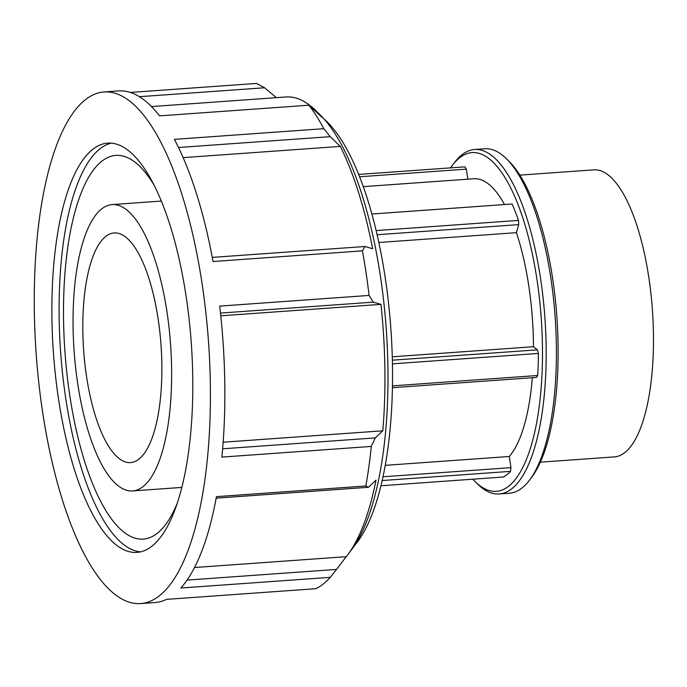 <?xml version="1.0" encoding="UTF-8"?>
<svg xmlns="http://www.w3.org/2000/svg" width="687" height="687" viewBox="0 0 687 687"><rect width="100%" height="100%" fill="white"/><g stroke="black" fill="none" stroke-linecap="round" stroke-linejoin="round"><path stroke-width="1.03" d="M382.152 480.522L510.51 471.359L510.956 467.641L382.977 476.778M385.218 465.339L509.282 456.486L510.956 467.641M510.51 471.359A157.898 53.182 85.9 0 1 503.356 477.018L380.916 485.761M392.432 363.852L538.393 353.436L537.414 349.838L392.354 360.194M392.268 356.802L533.464 346.72L537.414 349.838M392.414 387.7L536.538 377.412L537.689 375.497L392.449 385.871M538.393 353.436A157.898 53.182 85.9 0 1 537.689 375.497M371.907 214.009L512.055 204.005A157.898 53.182 85.9 0 1 518.513 220.407L376.158 230.574M377.129 234.731L518.702 224.623L518.513 220.407M518.702 224.623L516.418 232.67L378.846 242.494M363.32 186.649L473.953 178.757A143.54 48.348 85.9 0 1 504.507 204.546M516.418 232.67A143.54 48.348 85.9 0 1 533.464 346.72M532.331 377.713A143.54 48.348 85.9 0 1 509.282 456.486M474.58 149.5L484.816 148.77A172.669 58.155 85.9 0 1 506.379 158.688A172.669 58.155 85.9 0 1 555.122 316.862A172.669 58.155 85.9 0 1 529.342 480.368A172.669 58.155 85.9 0 1 509.411 493.24L499.174 493.97A172.669 58.155 -94.1 0 0 544.885 317.592A172.669 58.155 -94.1 0 0 474.58 149.5A172.669 58.155 -94.1 0 0 461.93 154.79A172.669 58.155 -94.1 0 0 454.648 162.381L452.484 165.232A169.792 57.184 85.9 0 1 459.637 157.761A169.792 57.184 85.9 0 1 541.923 329.743A169.792 57.184 85.9 0 1 475.061 481.544A169.792 57.184 85.9 0 1 472.811 479.2M529.342 480.368L531.506 477.517A169.792 57.184 -94.1 0 0 556.856 316.741A169.792 57.184 -94.1 0 0 508.93 161.196L506.379 158.688M475.061 481.544L477.611 484.06A172.669 58.155 -94.1 0 0 499.174 493.97M450.586 167.868A169.792 57.184 85.9 0 1 452.484 165.232M359.619 176.765L466.344 169.148L464.996 166.838L358.691 174.429M466.344 169.148L467.838 179.187M104.081 91.955A256.457 86.373 85.9 0 1 208.496 341.611A256.457 86.373 85.9 0 1 140.603 603.572A256.457 86.373 85.9 0 1 38.781 382.642A256.457 86.373 85.9 0 1 85.282 99.804A256.457 86.373 85.9 0 1 104.081 91.955L118.525 90.924A256.457 86.373 85.9 0 1 159.53 115.871L308.918 105.205L321.731 117.091A238.509 80.327 85.9 0 0 315.84 110.65A238.509 80.327 85.9 0 0 286.058 96.961L151.475 106.571M216.156 498.152L368.472 487.281L375.995 480.179A238.509 80.327 85.9 0 1 347.562 554.976L351.383 549.961A233.434 78.619 -94.1 0 0 344.445 150.453A233.434 78.619 -94.1 0 0 320.331 115.081L315.84 110.65M139.375 96.695L264.529 87.764L256.457 83.428L130.324 92.436M264.529 87.764L276.363 97.648M308.918 105.205A256.457 86.373 85.9 0 1 323.783 128.692L174.395 139.358A256.457 86.373 85.9 0 1 213.03 261.524L362.427 250.858L364.995 246.504L212.266 257.402M178.517 147.499L330.249 136.67L323.783 128.692M330.249 136.67L340.288 146.417A238.509 80.327 85.9 0 1 372.646 248.711L364.995 246.504M362.427 250.858A256.457 86.373 85.9 0 1 369.082 295.436L219.694 306.101A256.457 86.373 85.9 0 1 221.875 457.095L371.272 446.43L375.274 437.902L222.631 448.8M220.484 313.066L373.307 302.151L369.082 295.436M373.307 302.151L380.959 304.367A238.509 80.327 85.9 0 1 382.788 430.809L375.274 437.902M371.272 446.43A256.457 86.373 85.9 0 1 365.827 485.975L216.431 496.641A256.457 86.373 85.9 0 1 180.879 588.012L330.275 577.346L336.51 569.429L187.07 580.094M368.472 487.281L365.827 485.975M347.562 554.976A238.509 80.327 85.9 0 1 346.222 556.693L336.51 569.429M330.275 577.346A256.457 86.373 85.9 0 1 315.908 588.699L166.52 599.365A256.457 86.373 85.9 0 1 155.056 602.542L140.603 603.572M340.288 146.417L183.154 157.632M194.515 567.522L346.222 556.693M223.155 442.205L382.788 430.809M380.959 304.367L220.767 315.805M105.704 236.465A115.115 38.773 85.9 0 1 114.145 232.936A115.115 38.773 85.9 0 1 159.848 332.104A115.115 38.773 85.9 0 1 138.972 459.062A115.115 38.773 85.9 0 1 130.539 462.583A115.115 38.773 85.9 0 1 84.836 363.423A115.115 38.773 85.9 0 1 105.704 236.465M101.599 208.977A143.54 48.348 85.9 0 1 112.118 204.589A143.54 48.348 85.9 0 1 170.565 344.316A143.54 48.348 85.9 0 1 132.565 490.939A143.54 48.348 85.9 0 1 75.57 367.287A143.54 48.348 85.9 0 1 101.599 208.977M177.109 503.597A192.343 64.784 85.9 0 1 157.357 533.215A192.343 64.784 85.9 0 1 143.265 539.106A192.343 64.784 85.9 0 1 66.897 373.41A192.343 64.784 85.9 0 1 101.77 161.273A192.343 64.784 85.9 0 1 115.871 155.391A192.343 64.784 85.9 0 1 154.412 185.73M140.543 551.867A205.173 69.104 85.9 0 1 62.156 369.829A205.173 69.104 85.9 0 1 99.916 148.873A205.173 69.104 85.9 0 1 111.363 143.136M92.693 149.388A205.173 69.104 85.9 0 1 107.73 143.119A205.173 69.104 85.9 0 1 189.183 319.859A205.173 69.104 85.9 0 1 151.99 546.131A205.173 69.104 85.9 0 1 136.953 552.408A205.173 69.104 85.9 0 1 55.492 375.669A205.173 69.104 85.9 0 1 92.693 149.388M323.981 118.928A225.688 76.008 85.9 0 1 390.851 328.592A225.688 76.008 85.9 0 1 354.449 545.633M519.844 175.125L593.817 169.844A143.892 48.459 85.9 0 1 652.41 309.923A143.892 48.459 85.9 0 1 614.315 456.898L540.343 462.179M132.565 490.939L181.806 487.427M112.118 204.589L161.368 201.068"/></g></svg>
